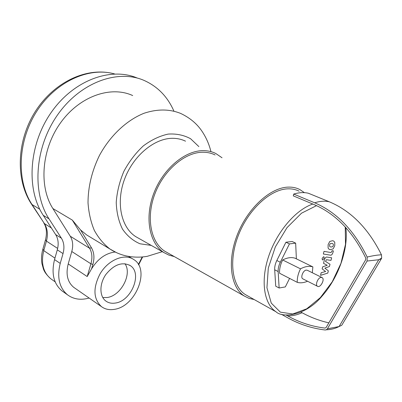 <?xml version="1.0" encoding="UTF-8"?>
<svg xmlns="http://www.w3.org/2000/svg" width="402" height="402" viewBox="0 0 402 402"><rect width="100%" height="100%" fill="white"/><g stroke="black" fill="none" stroke-linecap="round" stroke-linejoin="round"><path stroke-width="0.6" d="M74.792 288.088L73.737 287.35C67.491 282.093 65.652 274.285 68.214 263.923L71.777 251.511C73.36 245.687 72.862 240.597 70.275 236.24L52.878 208.532L72.315 220.095L80.566 229.949L86.691 234.964L90.485 237.26M115.128 252.024C105.756 253.154 97.907 258.752 91.581 268.802L87.184 276.541L90.912 263.812L92.867 264.416C94.641 258.044 94.174 252.501 91.455 247.783L89.566 248.225C92.123 252.642 92.571 257.838 90.912 263.812L71.777 251.511M52.878 208.532C38.738 186.518 41.491 149.237 60.612 122.741C79.631 96.138 110.836 85.475 132.685 95.55M102.771 297.555L107.032 297.525C120.851 295.978 132.444 274.089 124.957 263.697M115.233 303.068C111.595 303.631 108.45 302.947 105.801 301.018C99.344 296.304 99.264 283.928 105.852 274.511C113.982 264.521 122.102 261.541 130.213 265.581C142.75 273.089 131.399 301.249 115.233 303.068M99.882 274.194C107.892 259.883 124.761 252.969 133.831 259.591C150.539 269.506 135.65 306.781 114.173 309.374C109.259 310.168 105.012 309.249 101.44 306.61C93.375 298.993 92.857 288.189 99.882 274.194M137.489 78.139C111.203 66.692 73.847 79.948 51.315 112.294C28.663 144.524 26.04 189.297 43.235 215.316L55.647 234.567C58.305 238.929 58.853 244.024 57.295 249.848L54.536 259.586C51.185 273.35 53.647 283.767 61.918 290.832L63.305 291.822M173.805 110.882C167.488 96.596 157.554 86.435 143.996 80.39C117.701 68.918 80.179 82.365 57.461 115.042C34.627 147.599 31.864 192.739 49.034 218.884L61.421 238.225C64.074 242.602 64.606 247.727 63.029 253.597L60.23 263.416C56.828 277.285 59.26 287.757 67.531 294.837C73.621 299.309 80.807 300.374 89.098 298.033M307.53 281.229C303.806 282.852 300.379 283.219 297.249 282.34L279.566 273.244C279.34 269.028 280.365 264.601 282.656 259.963L300.5 268.837C305.128 266.39 309.249 265.742 312.872 266.898L312.304 272.737M282.656 259.963C287.274 257.612 291.415 257.024 295.073 258.205L312.872 266.898M297.249 282.34C297.078 278.068 298.158 273.566 300.5 268.837M289.581 278.395L285.33 286.907L279.139 288.008L278.149 271.551C278.008 268.586 278.727 265.486 280.305 262.245L289.45 243.903L295.666 243.145L296.374 258.838M295.666 243.145L292.153 241.491L285.933 242.23L276.827 260.501C275.254 263.727 274.541 266.822 274.692 269.777L275.727 286.189L279.139 288.008M285.933 242.23L289.45 243.903M367.177 257.049C373.156 255.637 377.925 254.898 381.478 254.838C368.448 228.582 351.057 210.899 329.303 201.789C324.856 200.754 319.982 201.095 314.681 202.814C336.529 212.135 354.026 230.215 367.177 257.049L367.071 261.039L327.409 328.786L326.349 329.796L325.117 329.997C311.656 328.344 299.003 324.178 287.159 317.51L281.39 314.279M328.846 322.846C319.459 320.726 310.53 317.349 302.053 312.716L301.093 312.193M345.77 227.547C348.795 248.607 338.514 277.666 321.891 296.294C305.575 315.977 282.365 318.123 276.058 311.811C264.019 304.058 260.365 281.093 268.616 256.446C276.797 231.803 295.756 209.668 312.816 204.045L314.243 204.643C335.675 213.839 352.83 231.602 365.704 257.933L365.654 259.803L326.117 327.524L325.042 328.097C311.756 326.489 299.264 322.404 287.561 315.841L286.234 315.103L287.209 315.138M381.478 254.838L381.674 258.089L381.367 258.742L341.775 325.258L339.077 326.545L327.409 328.786M329.303 201.789L308.409 193.251C303.922 192.181 299.023 192.457 293.711 194.081L293.299 195.874L312.816 204.045M314.681 202.814L293.711 194.081M247.813 295.967L245.285 294.55C231.959 286.113 228.416 260.446 238.532 234.924C248.531 209.382 270.255 189.478 287.541 188.85C291.797 188.659 295.656 189.437 299.113 191.186M254.18 299.54L249.009 298.359L244.3 296.023C230.592 287.319 226.949 260.858 237.396 234.542C247.727 208.206 270.144 187.729 287.932 187.126C292.284 186.94 296.229 187.739 299.766 189.518L304.409 192.658M167.609 252.823L164.931 251.31C150.74 242.411 145.825 217.648 154.911 193.824C163.885 169.971 185.186 152.046 203.06 152.227C207.427 152.237 211.447 153.147 215.115 154.946M174.272 256.577L168.935 255.129L164.016 252.632C149.428 243.451 144.378 217.949 153.76 193.407C163.021 168.84 184.98 150.423 203.362 150.644C207.824 150.665 211.929 151.594 215.678 153.428L222.03 157.77M138.569 238.235L135.806 236.672C121.138 227.472 115.716 202.643 124.615 179.016C133.404 155.363 154.891 137.846 173.212 138.313C177.654 138.394 181.764 139.353 185.533 141.182M320.957 277.415L322.133 277.606C325.228 279.209 320.349 288.304 317.479 286.274C314.982 285.038 317.841 277.732 320.957 277.415M303.023 278.943L302.796 278.827C300.274 277.576 303.068 270.38 306.193 270.099L307.379 270.3L321.907 277.496M328.349 270.842L324.846 268.124L329.439 266.521L330.007 264.26L325.449 261.365L326.469 259.707L330.992 260.38L331.645 257.782L327.017 257.079C325.947 256.863 325.072 257.793 324.394 259.868L323.53 263.34L327.208 265.275L322.655 266.848L322.148 268.883L325.635 271.541L321.198 272.687L320.535 275.36L327.781 273.089L328.349 270.842M330.183 243.687L329.585 244.883L329.57 246.155L330.077 246.768L330.987 247.034L332.71 246.702L333.298 245.537L333.328 244.25L332.811 243.632L331.906 243.361L330.183 243.687M328.102 248.044L329.082 249.28L330.323 249.672L333.137 248.903L334.74 245.793L334.781 242.371L333.776 241.094L332.57 240.713L329.751 241.456L328.122 244.622L328.102 248.044M323.349 254.024L330.394 255.154C331.449 255.376 332.318 254.461 332.997 252.396L333.374 250.908L332.017 250.682L331.766 251.692L330.952 252.521L324.007 251.376L323.349 254.024M324.243 258.164L323.952 256.788L323.57 256.722L322.097 258.481L322.384 259.853L322.776 259.918L324.243 258.164M142.228 256.958L138.394 264.471M72.315 220.095L89.566 248.225L70.275 236.24M91.455 247.783L80.566 229.949M91.581 268.802L92.867 264.416M68.214 263.923L87.184 276.541M210.904 151.489C209.176 144.418 206.306 137.816 202.286 131.685C197.156 123.876 189.935 117.786 180.634 113.424C169.574 108.962 157.413 108.897 144.142 113.218C126.756 120.108 110.208 135.559 99.43 155.494C91.862 171.101 88.058 186.87 88.018 202.794C88.736 212.909 90.847 222.115 94.339 230.416C98.54 238.019 103.761 244.23 110.002 249.054L116.736 252.768M151.247 245.406L140.017 243.788C133.052 240.798 127.213 235.919 122.509 229.14C118.68 221.396 116.585 212.492 116.233 202.417C116.982 191.985 119.53 181.629 123.876 171.352C129.163 161.519 135.645 153.036 143.318 145.911C151.413 139.871 159.689 135.931 168.152 134.092C176.408 133.549 183.885 135.097 190.578 138.73L198.859 146.594M110.696 73.028C83.626 67.687 52.134 83.933 34.451 112.856C16.783 141.836 15.598 179.408 31.125 203.548L32.039 204.543C16.316 180.799 17.572 141.187 36.723 111.359C55.793 81.455 89.043 66.647 114.66 73.958M31.446 204.045L44.416 223.597L32.039 204.543L39.778 209.251M51.943 279.581L50.672 278.681C43.114 272.28 40.808 262.933 43.758 250.637L42.913 249.029L45.406 240.12M43.853 223.12C46.552 227.346 47.119 232.823 45.562 239.557L46.426 241.115C48.18 234.472 47.511 228.632 44.416 223.597L51.391 227.969M54.948 258.134L43.758 250.637L46.426 241.115L57.652 248.436M49.034 218.884L43.235 215.316M61.421 238.225L55.647 234.567M63.029 253.597L57.295 249.848M60.23 263.416L54.536 259.586M274.692 269.777L278.149 271.551M276.827 260.501L280.305 262.245M302.053 312.716C297.003 315.027 292.169 316.067 287.561 315.841M367.071 261.039L378.739 259.742L381.367 258.742M345.243 226.969L345.509 244.305L340.966 263.32L332.253 281.782L320.384 297.58L306.691 308.826L292.767 314.002L280.37 312.153L271.265 303.118L266.943 287.762L268.3 268.074L275.325 246.934L287.008 227.643L301.5 213.196L316.53 205.643M138.62 264.858L142.665 256.918M86.691 234.964L110.002 249.054C114.887 252.23 120.103 254.476 125.635 255.788C132.962 257.406 140.187 257.576 147.328 256.3L162.323 251.672M130.213 265.581L129.303 265.024M73.737 287.35L101.44 306.61M128.449 256.37L132.595 258.853M42.748 249.612C41.481 254.325 41.2 258.948 41.903 263.476L43.426 269.008C44.436 271.993 46.853 275.219 50.672 278.681L55.174 281.862M67.531 294.837L61.918 290.832M326.349 329.796C331.117 329.605 335.358 328.519 339.077 326.545L378.739 259.742L381.674 258.089M276.058 311.811L245.285 294.55M244.3 296.023L164.931 251.31M164.016 252.632L135.806 236.672M302.796 278.827L317.479 286.274"/></g></svg>
